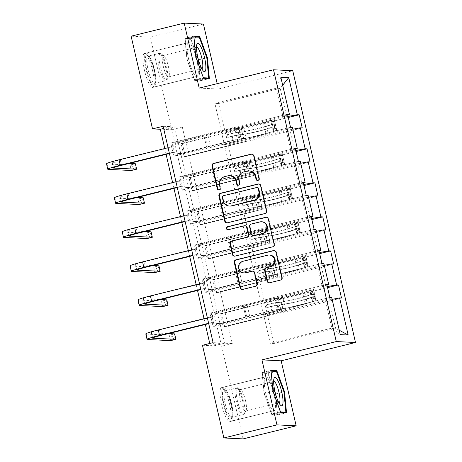 <?xml version="1.0" encoding="UTF-8"?>
<svg xmlns="http://www.w3.org/2000/svg" width="462" height="462" viewBox="0 0 462 462"><rect width="100%" height="100%" fill="white"/><g stroke="black" fill="none" stroke-linecap="round" stroke-linejoin="round"><path stroke-width="0.35" stroke-dasharray="2.31 1.73" d="M257.675 180.417A1.542 1.502 -87.2 0 0 259.465 178.557L254.215 155.804A2.2 2.143 -87.2 0 0 251.981 154.123M218.907 189.974A1.542 1.502 -87.2 0 0 220.697 188.109L220.022 185.17L219.502 185.141M238.294 185.198A1.542 1.502 -87.2 0 0 240.084 183.333L239.403 180.388L238.883 180.365M273.897 393.936A17.498 3.892 76.2 0 0 265.656 376.749A17.498 3.892 76.2 0 0 265.794 393.537A17.498 3.892 76.2 0 0 274.03 410.724A17.498 3.892 76.2 0 0 273.897 393.936M229.724 404.822A17.498 3.892 76.2 0 0 221.489 387.635A17.498 3.892 76.2 0 0 221.627 404.429A17.498 3.892 76.2 0 0 229.862 421.615A17.498 3.892 76.2 0 0 229.724 404.822M188.646 59.379A17.498 3.892 -103.8 0 1 188.508 42.585A17.498 3.892 -103.8 0 1 196.748 59.771A17.498 3.892 -103.8 0 1 196.881 76.565A17.498 3.892 -103.8 0 1 188.646 59.379M152.576 70.657A17.498 3.892 76.2 0 0 144.34 53.471A17.498 3.892 76.2 0 0 144.479 70.264A17.498 3.892 76.2 0 0 152.714 87.451A17.498 3.892 76.2 0 0 152.576 70.657M163.138 126.27L170.923 126.652L220.876 343.023L213.092 342.648M172.026 143.093L175.046 156.179L173.747 156.116L170.726 143.029L172.026 143.093L234.667 127.651L237.289 127.778L221.413 131.71L282.998 116.528L276.449 88.173L214.87 103.349L221.413 131.71M179.88 177.119L182.9 190.205L181.606 190.148L178.58 177.056L179.88 177.119L242.521 161.677L245.143 161.804L229.273 165.737L290.852 150.554L286.018 129.614L224.44 144.797L229.273 165.737M187.739 211.146L190.76 224.237L189.46 224.174L186.44 211.082L187.739 211.146L250.381 195.709L253.003 195.836L237.127 199.763L298.706 184.581L293.872 163.64L232.294 178.823L237.127 199.763M195.593 245.178L198.614 258.264L197.314 258.2L194.294 245.114L195.593 245.178L258.235 229.735L260.857 229.862L244.981 233.789L306.566 218.607L301.732 197.672L240.148 212.849L244.981 233.789M203.447 279.204L206.468 292.29L205.174 292.227L202.148 279.14L203.447 279.204L266.089 263.762L268.711 263.889L252.841 267.816L314.42 252.639L309.586 231.699L248.007 246.875L252.841 267.816M211.301 313.23L214.328 326.316L213.028 326.253L210.008 313.167L211.301 313.23L273.949 297.788L276.571 297.915L260.695 301.842L322.274 286.665L317.44 265.725L255.861 280.902L260.695 301.842M182.346 127.206L232.305 343.584L224.515 343.202L174.561 126.825L182.346 127.206L171.731 129.822L150.329 37.122L131.116 36.186M182.409 143.601L185.429 156.687L184.136 156.624L181.11 143.538L182.409 143.601L288.271 117.504M190.269 177.627L193.289 190.714L191.99 190.65L188.97 177.564L190.269 177.627L296.125 151.53M198.123 211.654L201.143 224.74L199.844 224.676L196.824 211.59L198.123 211.654L303.984 185.557M205.977 245.68L208.997 258.766L207.704 258.703L204.678 245.617L205.977 245.68L311.838 219.583M213.831 279.706L216.857 292.793L215.558 292.729L212.537 279.643L213.831 279.706L319.692 253.609M221.691 313.733L224.711 326.819L223.412 326.755L220.391 313.669L221.691 313.733L327.552 287.641M259.598 281.087L321.182 265.904L326.016 286.844L264.431 302.027L259.598 281.087L275.577 277.16L278.199 277.287L215.558 292.729M326.016 286.844L327.31 286.602M321.182 265.904L324.272 265.321M326.957 285.066L322.274 286.665M323.856 263.531L317.44 265.725M251.744 247.06L313.323 231.878L318.156 252.818L256.577 268L251.744 247.06L267.723 243.133L270.345 243.26L207.704 258.703M318.156 252.818L319.456 252.575M313.323 231.878L316.418 231.295M319.098 251.033L314.42 252.639M316.002 229.504L309.586 231.699M243.89 213.034L305.469 197.852L310.302 218.792L248.723 233.968L243.89 213.034L259.863 209.107L262.485 209.234L199.844 224.676M310.302 218.792L311.596 218.549M305.469 197.852L308.558 197.268M311.244 217.007L306.566 218.607M308.148 195.478L301.732 197.672M236.03 179.002L297.615 163.825L302.448 184.765L240.864 199.942L236.03 179.002L252.009 175.081L254.631 175.208L191.99 190.65M302.448 184.765L303.742 184.517M297.615 163.825L300.704 163.242M303.39 182.981L298.706 184.581M300.288 161.446L293.872 163.64M228.176 144.976L289.755 129.799L294.589 150.739L233.01 165.916L228.176 144.976L244.155 141.054L246.777 141.181L184.136 156.624M294.589 150.739L295.888 150.491M289.755 129.799L292.85 129.216M295.53 148.955L290.852 150.554M292.434 127.42L286.018 129.614M280.85 77.252L276.449 88.173L280.191 88.352L286.735 116.713L225.156 131.889L218.607 103.534L280.191 88.352L282.692 85.222M286.735 116.713L288.034 116.464M287.676 114.928L282.998 116.528M203.413 24.036L150.329 37.122M243.087 438.9L221.685 346.2L213.894 345.819L163.941 129.441L171.731 129.822M232.305 343.584L221.685 346.2M199.209 88.098L218.422 89.033L217.186 83.668M218.422 89.033L292.746 70.715M209.76 343.468L210.262 345.645L202.472 345.264M164.755 148.539L166.101 154.354M172.609 182.565L173.955 188.38M180.469 216.591L181.809 222.407M188.323 250.618L189.668 256.433M196.177 284.644L197.522 290.459M204.037 318.67L205.376 324.486M218.607 103.534L214.87 103.349M260.643 301.842L270.264 343.289L274.001 343.468L335.579 328.286L329.036 299.93L267.458 315.113L283.431 311.192L286.053 311.319L223.412 326.755M274.001 343.468L267.458 315.113M270.264 343.289L331.843 328.107L335.579 328.286L339.264 330.255M263.715 314.928L325.294 299.751L331.843 328.107L340.275 334.638M264.431 302.027L267.51 315.113M256.577 268L259.65 281.087M248.723 233.968L251.796 247.06M240.864 199.942L243.942 213.034M233.01 165.916L236.082 179.008M225.156 131.889L228.228 144.981M221.362 131.705L224.44 144.797M229.221 165.731L232.294 178.823M237.075 199.757L240.148 212.849M244.929 233.789L248.007 246.875M252.789 267.816L255.861 280.902M329.036 299.93L332.126 299.347M331.716 297.557L325.294 299.751M170.923 126.652L163.635 128.448M220.876 343.023L210.262 345.645M174.561 126.825L163.941 129.441M224.515 343.202L213.894 345.819M225.208 131.889L241.135 127.968L243.757 128.095L246.777 141.181M241.135 127.968L244.155 141.054M243.757 128.095L181.11 143.538M185.429 156.687L302.223 127.899M287.52 114.241L170.726 143.029M175.046 156.179L237.687 140.743L240.309 140.87L224.388 144.791M290.54 127.327L173.747 156.116M237.289 127.778L240.309 140.87M234.667 127.651L237.687 140.743M245.143 161.804L248.169 174.896L232.242 178.817M242.521 161.677L245.547 174.769L248.169 174.896M298.394 161.353L181.606 190.148M182.9 190.205L245.547 174.769M295.374 148.267L178.58 177.056M233.062 165.922L248.989 161.995L251.611 162.122L188.97 177.564M193.289 190.714L310.077 161.925M251.611 162.122L254.631 175.208M248.989 161.995L252.009 175.081M253.003 195.836L256.023 208.922L240.096 212.849M250.381 195.709L253.401 208.795L256.023 208.922M306.248 195.386L189.46 224.174M190.76 224.237L253.401 208.795M303.228 182.294L186.44 211.082M240.916 199.948L256.843 196.021L259.465 196.148L196.824 211.59M201.143 224.74L317.937 195.952M259.465 196.148L262.485 209.234M256.843 196.021L259.863 209.107M260.857 229.862L263.877 242.948L247.955 246.875M258.235 229.735L261.255 242.821L263.877 242.948M314.108 229.412L197.314 258.2M198.614 258.264L261.255 242.821M311.088 216.32L194.294 245.114M248.775 233.974L264.697 230.047L267.325 230.174L204.678 245.617M208.997 258.766L325.791 229.978M267.325 230.174L270.345 243.26M264.697 230.047L267.723 243.133M268.711 263.889L271.737 276.975L255.809 280.902M266.089 263.762L269.115 276.848L271.737 276.975M321.962 263.438L205.174 292.227M206.468 292.29L269.115 276.848M318.942 250.352L202.148 279.14M256.629 268L272.557 264.073L275.179 264.2L212.537 279.643M216.857 292.793L333.645 264.004M275.179 264.2L278.199 277.287M272.557 264.073L275.577 277.16M276.571 297.915L279.591 311.001L263.663 314.928M273.949 297.788L276.969 310.874L279.591 311.001M329.816 297.464L213.028 326.253M214.328 326.316L276.969 310.874M326.796 284.378L210.008 313.167M264.483 302.027L280.411 298.1L283.033 298.227L220.391 313.669M224.711 326.819L341.499 298.03M283.033 298.227L286.053 311.319M280.411 298.1L283.431 311.192M184.944 38.386L186.908 59.292L194.664 80.48L200.45 80.763L198.481 59.858L190.731 38.664L184.944 38.386L193.861 36.186M186.908 59.292L195.83 57.092M190.731 38.664L197.031 37.11M198.481 59.858L206.803 57.802M200.45 80.763L209.367 78.563M194.664 80.48L203.58 78.286M271.812 414.645L277.598 414.928L275.629 394.017L267.879 372.828L262.093 372.545L264.056 393.457L271.812 414.645L280.729 412.445M277.598 414.928L286.515 412.728M264.056 393.457L272.978 391.256M262.093 372.545L271.009 370.351M267.879 372.828L274.18 371.275M275.629 394.017L283.951 391.967M249.544 170.934A7.045 6.855 -87.2 0 0 247.62 171.125L247.101 171.096M239.403 180.388A7.045 6.855 -87.2 0 1 244.49 171.893L247.62 171.125M230.157 175.716A7.045 6.855 -87.2 0 0 228.234 175.901L227.714 175.878M220.022 185.17A7.045 6.855 -87.2 0 1 225.11 176.675L228.234 175.901M226.975 222.869A2.2 2.143 -87.2 0 0 227.835 222.84L265.355 213.594A2.2 2.143 -87.2 0 0 266.944 210.938L261.111 185.672A2.2 2.143 -87.2 0 0 258.876 183.992M257.351 187.566A1.542 1.502 -87.2 0 0 256.93 187.607L256.41 187.584M229.932 206.081A7.045 6.855 -87.2 0 1 223.602 200.687L222.886 197.586A1.542 1.502 -87.2 0 1 224.001 195.726L256.93 187.607M266.557 217.284A2.2 2.143 -87.2 0 1 268.797 218.965L274.63 244.231L274.11 244.207M234.661 256.162A2.2 2.143 -87.2 0 0 235.522 256.133L273.042 246.887A2.2 2.143 -87.2 0 0 274.63 244.231M245.212 225.774A2.2 2.143 -87.2 0 0 244.606 225.831L228.251 229.712M228.089 229.741A1.542 1.502 -87.2 0 0 228.765 229.741M262.006 221.789A5.89 5.729 -87.2 0 0 260.395 221.945L259.881 221.916M253.736 235.603A2.2 2.143 -87.2 0 1 251.761 233.916L250.104 226.744A2.2 2.143 -87.2 0 1 251.698 224.087L260.395 221.945M269.796 255.053A5.89 5.729 -87.2 0 0 268.185 255.209L267.671 255.186M244.525 272.909A5.89 5.729 -87.2 0 1 243.486 261.296L268.185 255.209M242.348 289.455A2.2 2.143 -87.2 0 0 243.208 289.426L255.925 286.29A2.2 2.143 -87.2 0 0 257.513 283.639L255.018 272.823A2.2 2.143 -87.2 0 0 252.778 271.142M269.34 282.802A2.2 2.143 -87.2 0 0 270.201 282.773L280.729 280.18A2.2 2.143 -87.2 0 0 282.317 277.523L276.484 252.258A2.2 2.143 -87.2 0 0 274.243 250.577M273.631 121.512L270.871 122.193L271.402 120.062L274.162 119.381L273.631 121.512L275.138 128.055L276.68 130.29L265.904 133.524A14.247 0.918 -13 0 1 243.647 138.456L242.689 134.315L240.431 134.558A8.189 0.531 167 0 0 231.578 136.33L228.13 137.179A1.346 1.311 92.8 0 1 226.559 136.186A1.346 1.311 92.8 0 1 227.529 134.563L230.971 133.714A8.189 0.531 -13 0 1 239.824 131.941L242.082 131.693L241.129 127.552L238.866 127.795A8.189 0.531 167 0 0 230.012 129.568L176.882 142.666L170.94 147.014L172.239 147.078L120.311 159.875A11.215 0.728 167 0 0 111.977 162.526A11.215 0.728 167 0 0 112.289 162.618L129.221 163.444M274.162 119.381A5.942 0.387 -13 0 1 274.301 119.433A5.942 0.387 -13 0 1 272.747 120.062L265.465 122.268A17.163 1.109 -13 0 1 238.652 128.217L239.605 132.357L237.347 132.606A5.273 0.341 167 0 0 231.647 133.749L228.205 134.592A1.346 1.311 -87.2 0 0 228.442 137.249A1.346 1.311 -87.2 0 0 228.805 137.214L232.253 136.365A5.273 0.341 -13 0 1 237.947 135.222L240.211 134.979L241.17 139.12L238.906 139.368A5.273 0.341 167 0 0 233.206 140.506L210.441 146.119A4.874 0.318 -13 0 0 207.507 146.939L180.7 153.638L179.4 153.575L232.53 140.477L231.578 136.33M276.68 130.29A5.942 0.387 -13 0 1 276.819 130.336A5.942 0.387 -13 0 1 275.265 130.971L267.983 133.177A17.163 1.109 -13 0 1 241.17 139.12M243.647 138.456L241.383 138.704A8.189 0.531 167 0 0 232.53 140.477M271.402 120.062L263.386 122.615A14.247 0.918 -13 0 1 241.129 127.552M238.652 128.217L236.388 128.459A5.273 0.341 167 0 0 230.688 129.603L207.923 135.216A4.874 0.318 167 0 0 204.989 136.036L178.182 142.729L176.882 142.666M270.871 122.193L272.378 128.736L275.138 128.055M273.92 130.971L272.378 128.736M239.605 132.357A17.163 1.109 167 0 0 266.418 126.415L273.706 124.209A5.942 0.387 167 0 0 275.248 123.614L275.854 126.23A5.942 0.387 -13 0 1 274.307 126.825L267.024 129.031A17.163 1.109 -13 0 1 240.211 134.979M242.689 134.315A14.247 0.918 167 0 0 264.945 129.377L272.794 126.981L272.557 124.815L272.233 124.353L264.339 126.761A14.247 0.918 -13 0 1 242.082 131.693M168.087 147.719L170.94 147.014M169.346 153.17L172.199 152.466L179.4 153.575M272.193 124.365L275.277 123.66L274.301 119.433M276.819 130.336L275.843 126.114L272.794 126.981M204.088 136.342L206.606 147.251M172.239 147.078L178.182 142.729M180.7 153.638L173.498 152.529L169.427 153.534M132.704 166.326L134.829 165.8L135.331 167.983L133.206 168.509L132.704 166.326L130.059 165.05L106.976 163.929A16.823 1.086 -13 0 1 106.508 163.785M134.829 165.8L135.366 163.739L130.059 165.05L131.318 170.501L133.206 168.509M173.498 152.529L172.199 152.466M136.625 169.196L135.331 167.983M151.421 82.71A15.142 3.373 76.2 0 0 154.504 84.171A15.142 3.373 76.2 0 0 154.094 71.881A15.142 3.373 76.2 0 0 149.035 57.375A15.142 3.373 76.2 0 0 147.447 55.544A15.142 3.373 76.2 0 0 145.778 64.923A15.142 3.373 76.2 0 0 151.421 82.71M150.185 58.056A14.022 3.119 -103.8 0 1 154.868 71.483A14.022 3.119 -103.8 0 1 155.249 82.865A14.022 3.119 -103.8 0 1 154.643 83.397A14.022 3.119 -103.8 0 1 152.391 81.508A14.022 3.119 -103.8 0 1 147.413 66.54A14.022 3.119 -103.8 0 1 147.932 56.168A14.022 3.119 -103.8 0 1 148.712 56.358A14.022 3.119 -103.8 0 1 150.185 58.056M196.489 47.286A11.042 2.454 76.2 0 0 195.882 48.343A11.042 2.454 76.2 0 0 196.639 57.559A11.042 2.454 76.2 0 0 200.121 67.192A11.042 2.454 76.2 0 0 200.739 68.035A11.042 2.454 76.2 0 0 201.767 68.694M166.655 75.439A11.042 2.454 76.2 0 0 168.434 76.923A11.042 2.454 76.2 0 0 168.907 76.507A11.042 2.454 76.2 0 0 168.607 67.544A11.042 2.454 76.2 0 0 164.922 56.97A11.042 2.454 76.2 0 0 163.762 55.636A11.042 2.454 76.2 0 0 163.15 55.486A11.042 2.454 76.2 0 0 162.74 63.652A11.042 2.454 76.2 0 0 166.655 75.439M151.594 84.586A17.383 3.869 -103.8 0 1 145.42 66.02A17.383 3.869 -103.8 0 1 146.067 53.165A17.383 3.869 -103.8 0 1 148.856 55.504A17.383 3.869 -103.8 0 1 155.03 74.064A17.383 3.869 -103.8 0 1 154.389 86.925A17.383 3.869 -103.8 0 1 151.594 84.586M194.063 74.116A17.383 3.869 -103.8 0 1 187.89 55.55A17.383 3.869 -103.8 0 1 188.536 42.695A17.383 3.869 -103.8 0 1 191.326 45.033A17.383 3.869 -103.8 0 1 197.499 63.594A17.383 3.869 -103.8 0 1 196.858 76.455A17.383 3.869 -103.8 0 1 194.063 74.116M185.187 39.045L190.789 39.316L198.302 59.846L200.208 80.105L194.6 79.834L187.093 59.303L185.187 39.045L193.936 36.96M190.789 39.316L199.284 37.22M198.302 59.846L206.797 57.75M200.208 80.105L206.936 78.448M203.384 77.755L195.582 57.207L193.676 36.948M194.6 79.834L203.095 77.737M187.093 59.303L195.582 57.207M230.879 404.377A15.142 3.373 76.2 0 0 224.596 389.709A15.142 3.373 76.2 0 0 223.868 404.036A15.142 3.373 76.2 0 0 231.647 418.335A15.142 3.373 76.2 0 0 230.879 404.377M225.19 403.788A14.022 3.119 -103.8 0 1 225.081 390.332A14.022 3.119 -103.8 0 1 225.86 390.517A14.022 3.119 -103.8 0 1 231.681 404.1A14.022 3.119 -103.8 0 1 232.392 417.024A14.022 3.119 -103.8 0 1 231.791 417.556A14.022 3.119 -103.8 0 1 225.19 403.788M273.637 381.45A11.042 2.454 76.2 0 0 273.03 382.507A11.042 2.454 76.2 0 0 273.845 391.995A11.042 2.454 76.2 0 0 277.887 402.2A11.042 2.454 76.2 0 0 278.915 402.852M245.489 400.496A11.042 2.454 76.2 0 0 240.91 389.801A11.042 2.454 76.2 0 0 240.292 389.651A11.042 2.454 76.2 0 0 240.379 400.248A11.042 2.454 76.2 0 0 245.576 411.088A11.042 2.454 76.2 0 0 246.055 410.672A11.042 2.454 76.2 0 0 245.489 400.496M231.398 404.4A17.383 3.869 -103.8 0 1 231.537 421.084A17.383 3.869 -103.8 0 1 223.348 404.007A17.383 3.869 -103.8 0 1 223.215 387.323A17.383 3.869 -103.8 0 1 231.398 404.4M273.868 393.93A17.383 3.869 -103.8 0 1 274.006 410.62A17.383 3.869 -103.8 0 1 265.817 393.543A17.383 3.869 -103.8 0 1 265.685 376.859A17.383 3.869 -103.8 0 1 273.868 393.93M271.748 413.992L264.235 393.462L262.329 373.204L267.937 373.481L275.45 394.011L277.356 414.27L271.748 413.992L280.243 411.902L272.73 391.372L271.084 371.125M264.235 393.462L272.73 391.372M262.329 373.204L270.824 371.113M267.937 373.481L276.432 371.384M275.45 394.011L283.945 391.915M277.356 414.27L284.084 412.612M280.532 411.913L280.243 411.902M281.485 155.544L278.725 156.22L279.256 154.089L282.016 153.413L281.485 155.544L282.998 162.087L284.534 164.316L273.758 167.55A14.247 0.918 -13 0 1 251.501 172.482L250.543 168.341L248.285 168.584A8.189 0.531 167 0 0 239.432 170.357L235.99 171.206A1.346 1.311 92.8 0 1 234.413 170.212A1.346 1.311 92.8 0 1 235.383 168.59L238.825 167.741A8.189 0.531 -13 0 1 247.678 165.968L249.942 165.719L248.983 161.579L246.725 161.821A8.189 0.531 167 0 0 237.872 163.594L184.736 176.692L178.8 181.04L180.093 181.104L128.165 193.901A11.215 0.728 167 0 0 119.831 196.552A11.215 0.728 167 0 0 120.143 196.645L137.075 197.47M282.016 153.413A5.942 0.387 -13 0 1 282.161 153.459A5.942 0.387 -13 0 1 280.601 154.089L273.319 156.3A17.163 1.109 -13 0 1 246.506 162.243L247.465 166.384L245.201 166.632A5.273 0.341 167 0 0 239.501 167.775L236.059 168.624A1.346 1.311 -87.2 0 0 236.296 171.275A1.346 1.311 -87.2 0 0 236.665 171.24L240.107 170.391A5.273 0.341 -13 0 1 245.807 169.248L248.065 169.005L249.024 173.146L246.76 173.394A5.273 0.341 167 0 0 241.06 174.538L218.295 180.145A4.874 0.318 -13 0 0 215.367 180.965L188.554 187.664L187.254 187.601L240.39 174.503L239.432 170.357M284.534 164.316A5.942 0.387 -13 0 1 284.679 164.362A5.942 0.387 -13 0 1 283.119 164.998L275.837 167.204A17.163 1.109 -13 0 1 249.024 173.146M251.501 172.482L249.237 172.73A8.189 0.531 167 0 0 240.39 174.503M279.256 154.089L271.24 156.641A14.247 0.918 -13 0 1 248.983 161.579M246.506 162.243L244.242 162.485A5.273 0.341 167 0 0 238.542 163.629L215.777 169.242A4.874 0.318 167 0 0 212.849 170.062L186.036 176.755L184.736 176.692M278.725 156.22L280.238 162.763L282.998 162.087M281.774 164.998L280.238 162.763M247.465 166.384A17.163 1.109 167 0 0 274.278 160.441L281.56 158.235A5.942 0.387 167 0 0 283.102 157.64L283.708 160.256A5.942 0.387 -13 0 1 282.167 160.851L274.878 163.057A17.163 1.109 -13 0 1 248.065 169.005M250.543 168.341A14.247 0.918 167 0 0 272.799 163.404L280.653 161.007L280.746 160.291L280.088 158.379L272.199 160.788A14.247 0.918 -13 0 1 249.942 165.719M175.941 181.745L178.8 181.04M177.2 187.197L180.059 186.492L187.254 187.601M280.047 158.391L283.137 157.686L282.161 153.459M284.679 164.362L283.703 160.141L280.653 161.007M211.942 170.368L214.46 181.277M180.093 181.104L186.036 176.755M188.554 187.664L181.352 186.556L177.287 187.56M140.564 200.352L142.683 199.832L143.185 202.01L141.066 202.535L140.564 200.352L137.913 199.076L114.836 197.955A16.823 1.086 -13 0 1 114.368 197.817M142.683 199.832L143.226 197.771L137.913 199.076L139.172 204.527L141.066 202.535M181.352 186.556L180.059 186.492M144.485 203.222L143.185 202.01M289.339 189.57L286.579 190.246L287.116 188.121L289.876 187.439L289.339 189.57L290.852 196.113L292.394 198.342L281.612 201.576A14.247 0.918 -13 0 1 259.355 206.508L258.402 202.368L256.139 202.61A8.189 0.531 167 0 0 247.286 204.383L243.844 205.232A1.346 1.311 92.8 0 1 242.267 204.239A1.346 1.311 92.8 0 1 243.237 202.616L246.685 201.767A8.189 0.531 -13 0 1 255.532 199.994L257.796 199.751L256.837 195.605L254.579 195.848A8.189 0.531 167 0 0 245.726 197.62L192.596 210.718L186.654 215.067L187.953 215.13L136.019 227.933A11.215 0.728 167 0 0 127.685 230.578A11.215 0.728 167 0 0 127.997 230.677L144.935 231.497M289.876 187.439A5.942 0.387 -13 0 1 290.015 187.485A5.942 0.387 -13 0 1 288.461 188.121L281.173 190.327A17.163 1.109 -13 0 1 254.36 196.269L255.319 200.416L253.055 200.658A5.273 0.341 167 0 0 247.355 201.802L243.913 202.651A1.346 1.311 -87.2 0 0 244.15 205.301A1.346 1.311 -87.2 0 0 244.519 205.267L247.961 204.418A5.273 0.341 -13 0 1 253.661 203.274L255.925 203.032L256.878 207.172L254.62 207.421A5.273 0.341 167 0 0 248.92 208.564L226.155 214.172A4.874 0.318 -13 0 0 223.221 214.992L196.408 221.691L195.114 221.627L248.244 208.529L247.286 204.383M292.394 198.342A5.942 0.387 -13 0 1 292.533 198.394A5.942 0.387 -13 0 1 290.979 199.024L283.691 201.23A17.163 1.109 -13 0 1 256.878 207.172M259.355 206.508L257.097 206.757A8.189 0.531 167 0 0 248.244 208.529M287.116 188.121L279.094 190.673A14.247 0.918 -13 0 1 256.837 195.605M254.36 196.269L252.102 196.512A5.273 0.341 167 0 0 246.402 197.655L223.637 203.268A4.874 0.318 167 0 0 220.703 204.088L193.89 210.782L192.596 210.718M286.579 190.246L288.092 196.795L290.852 196.113M289.634 199.024L288.092 196.795M255.319 200.416A17.163 1.109 167 0 0 282.132 194.467L289.414 192.261A5.942 0.387 167 0 0 290.962 191.666L291.562 194.283A5.942 0.387 -13 0 1 290.021 194.877L282.738 197.089A17.163 1.109 -13 0 1 255.925 203.032M258.402 202.368A14.247 0.918 167 0 0 280.659 197.43L288.507 195.033L288.265 192.868L287.942 192.406L280.053 194.814A14.247 0.918 -13 0 1 257.796 199.751M183.795 215.771L186.654 215.067M185.054 221.223L187.913 220.518L195.114 221.627M287.901 192.417L290.991 191.713L290.015 187.485M292.533 198.394L291.557 194.167L288.507 195.033M219.797 204.395L222.314 215.304M187.953 215.13L193.89 210.782M196.408 221.691L189.212 220.582L185.141 221.587M148.417 234.378L150.543 233.859L151.045 236.036L148.92 236.561L148.417 234.378L145.773 233.102L122.69 231.982A16.823 1.086 -13 0 1 122.222 231.843M150.543 233.859L151.08 231.797L145.773 233.102L147.031 238.559L148.92 236.561M189.212 220.582L187.913 220.518M152.339 237.249L151.045 236.036M297.199 223.596L294.438 224.278L294.97 222.147L297.73 221.465L297.199 223.596L298.706 230.14L300.248 232.369L289.472 235.603A14.247 0.918 -13 0 1 267.215 240.54L266.256 236.394L263.993 236.636A8.189 0.531 167 0 0 255.145 238.409L251.698 239.258A1.346 1.311 92.8 0 1 250.121 238.265A1.346 1.311 92.8 0 1 251.097 236.642L254.539 235.793A8.189 0.531 -13 0 1 263.392 234.02L265.65 233.778L264.697 229.631L262.433 229.88A8.189 0.531 167 0 0 253.58 231.653L200.45 244.745L194.508 249.093L195.807 249.157L143.878 261.96A11.215 0.728 167 0 0 135.545 264.605A11.215 0.728 167 0 0 135.857 264.703L152.789 265.523M297.73 221.465A5.942 0.387 -13 0 1 297.869 221.512A5.942 0.387 -13 0 1 296.315 222.147L289.033 224.353A17.163 1.109 -13 0 1 262.22 230.295L263.173 234.442L260.915 234.684A5.273 0.341 167 0 0 255.215 235.828L251.773 236.677A1.346 1.311 -87.2 0 0 252.009 239.328A1.346 1.311 -87.2 0 0 252.373 239.293L255.815 238.444A5.273 0.341 -13 0 1 261.515 237.301L263.779 237.058L264.738 241.204L262.474 241.447A5.273 0.341 167 0 0 256.774 242.59L234.009 248.204A4.874 0.318 -13 0 0 231.075 249.024L204.268 255.717L202.968 255.653L256.098 242.556L255.145 238.409M300.248 232.369A5.942 0.387 -13 0 1 300.387 232.421A5.942 0.387 -13 0 1 298.833 233.05L291.551 235.256A17.163 1.109 -13 0 1 264.738 241.204M267.215 240.54L264.951 240.783A8.189 0.531 167 0 0 256.098 242.556M294.97 222.147L286.954 224.699A14.247 0.918 -13 0 1 264.697 229.631M262.22 230.295L259.956 230.544A5.273 0.341 167 0 0 254.256 231.681L231.491 237.295A4.874 0.318 167 0 0 228.557 238.115L201.75 244.808L200.45 244.745M294.438 224.278L295.946 230.821L298.706 230.14M297.488 233.05L295.946 230.821M263.173 234.442A17.163 1.109 167 0 0 289.986 228.494L297.274 226.288A5.942 0.387 167 0 0 298.816 225.693L299.416 228.309A5.942 0.387 -13 0 1 297.874 228.909L290.592 231.115A17.163 1.109 -13 0 1 263.779 237.058M266.256 236.394A14.247 0.918 167 0 0 288.513 231.462L296.361 229.065L296.454 228.344L295.801 226.432L287.907 228.84A14.247 0.918 -13 0 1 265.65 233.778M191.655 249.798L194.508 249.093M192.914 255.249L195.767 254.545L202.968 255.653M295.761 226.444L298.845 225.739L297.869 221.512M300.387 232.421L299.411 228.193L296.361 229.065M227.656 238.427L230.174 249.33M195.807 249.157L201.75 244.808M204.268 255.717L197.066 254.608L192.995 255.613M156.272 268.405L158.397 267.885L158.899 270.062L156.774 270.588L156.272 268.405L153.627 267.128L130.544 266.008A16.823 1.086 -13 0 1 130.076 265.869M158.397 267.885L158.934 265.823L153.627 267.128L154.886 272.586L156.774 270.588M197.066 254.608L195.767 254.545M160.193 271.275L158.899 270.062M305.053 257.623L302.292 258.304L302.824 256.173L305.584 255.492L305.053 257.623L306.56 264.166L308.102 266.395L297.326 269.629A14.247 0.918 -13 0 1 275.069 274.567L274.11 270.42L271.852 270.668A8.189 0.531 167 0 0 262.999 272.441L259.557 273.29A1.346 1.311 92.8 0 1 257.981 272.291A1.346 1.311 92.8 0 1 258.951 270.668L262.393 269.82A8.189 0.531 -13 0 1 271.246 268.047L273.51 267.804L272.551 263.658L270.287 263.906A8.189 0.531 167 0 0 261.44 265.679L208.304 278.777L202.368 283.119L203.661 283.183L151.732 295.986A11.215 0.728 167 0 0 143.399 298.637A11.215 0.728 167 0 0 143.711 298.729L160.643 299.549M305.584 255.492A5.942 0.387 -13 0 1 305.728 255.538A5.942 0.387 -13 0 1 304.169 256.173L296.887 258.379A17.163 1.109 -13 0 1 270.074 264.322L271.032 268.468L268.769 268.711A5.273 0.341 167 0 0 263.069 269.854L259.627 270.703A1.346 1.311 -87.2 0 0 259.863 273.354A1.346 1.311 -87.2 0 0 260.233 273.319L263.675 272.47A5.273 0.341 -13 0 1 269.375 271.333L271.633 271.084L272.592 275.231L270.328 275.473A5.273 0.341 167 0 0 264.628 276.617L241.863 282.23A4.874 0.318 -13 0 0 238.929 283.05L212.122 289.743L210.822 289.68L263.958 276.582L262.999 272.441M308.102 266.395A5.942 0.387 -13 0 1 308.246 266.447A5.942 0.387 -13 0 1 306.687 267.076L299.405 269.282A17.163 1.109 -13 0 1 272.592 275.231M275.069 274.567L272.805 274.809A8.189 0.531 167 0 0 263.958 276.582M302.824 256.173L294.808 258.726A14.247 0.918 -13 0 1 272.551 263.658M270.074 264.322L267.81 264.57A5.273 0.341 167 0 0 262.11 265.708L239.345 271.321A4.874 0.318 167 0 0 236.411 272.141L209.604 278.84L208.304 278.777M302.292 258.304L303.8 264.847L306.56 264.166M305.342 267.076L303.8 264.847M271.032 268.468A17.163 1.109 167 0 0 297.846 262.526L305.128 260.314A5.942 0.387 167 0 0 306.67 259.719L307.276 262.335A5.942 0.387 -13 0 1 305.734 262.936L298.446 265.142A17.163 1.109 -13 0 1 271.633 271.084M274.11 270.42A14.247 0.918 167 0 0 296.367 265.488L304.221 263.092L304.314 262.376L303.655 260.458L295.767 262.866A14.247 0.918 -13 0 1 273.51 267.804M199.509 283.824L202.368 283.119M200.768 289.276L203.627 288.571L210.822 289.68M303.615 260.47L306.704 259.765L305.728 255.538M308.246 266.447L307.27 262.22L304.221 263.092M235.51 272.453L238.028 283.356M203.661 283.183L209.604 278.84M212.122 289.743L204.92 288.635L200.855 289.639M164.125 302.437L166.251 301.911L166.753 304.094L164.634 304.614L164.125 302.437L161.481 301.16L138.404 300.034A16.823 1.086 -13 0 1 137.936 299.896M166.251 301.911L166.794 299.85L161.481 301.16L162.74 306.612L164.634 304.614M204.92 288.635L203.627 288.571M168.053 305.301L166.753 304.094M312.907 291.649L310.146 292.33L310.678 290.2L313.444 289.518L312.907 291.649L314.42 298.192L315.962 300.427L305.18 303.655A14.247 0.918 -13 0 1 282.923 308.593L281.97 304.446L279.706 304.695A8.189 0.531 167 0 0 270.853 306.468L267.411 307.317A1.346 1.311 92.8 0 1 265.835 306.318A1.346 1.311 92.8 0 1 266.805 304.695L270.247 303.846A8.189 0.531 -13 0 1 279.1 302.073L281.364 301.83L280.405 297.684L278.147 297.932A8.189 0.531 167 0 0 269.294 299.705L216.158 312.803L210.222 317.146L211.521 317.209L159.586 330.012A11.215 0.728 167 0 0 151.253 332.663A11.215 0.728 167 0 0 151.565 332.756L168.503 333.576M313.444 289.518A5.942 0.387 -13 0 1 313.582 289.564A5.942 0.387 -13 0 1 312.029 290.2L304.741 292.406A17.163 1.109 -13 0 1 277.928 298.348L278.886 302.494L276.623 302.737A5.273 0.341 167 0 0 270.923 303.881L267.481 304.729A1.346 1.311 -87.2 0 0 267.717 307.386A1.346 1.311 -87.2 0 0 268.087 307.346L271.529 306.497A5.273 0.341 -13 0 1 277.229 305.359L279.487 305.111L280.446 309.257L278.188 309.5A5.273 0.341 167 0 0 272.488 310.643L249.717 316.256A4.874 0.318 -13 0 0 246.789 317.076L219.976 323.77L218.676 323.706L271.812 310.608L270.853 306.468M315.962 300.427A5.942 0.387 -13 0 1 316.1 300.473A5.942 0.387 -13 0 1 314.547 301.103L307.259 303.315A17.163 1.109 -13 0 1 280.446 309.257M282.923 308.593L280.665 308.835A8.189 0.531 167 0 0 271.812 310.608M310.678 290.2L302.662 292.752A14.247 0.918 -13 0 1 280.405 297.684M277.928 298.348L275.67 298.596A5.273 0.341 167 0 0 269.97 299.74L247.199 305.347A4.874 0.318 167 0 0 244.271 306.167L217.458 312.866L216.158 312.803M310.146 292.33L311.659 298.874L314.42 298.192M313.196 301.103L311.659 298.874M278.886 302.494A17.163 1.109 167 0 0 305.7 296.552L312.982 294.346A5.942 0.387 167 0 0 314.524 293.745L315.13 296.361A5.942 0.387 -13 0 1 313.588 296.962L306.306 299.168A17.163 1.109 -13 0 1 279.487 305.111M281.97 304.446A14.247 0.918 167 0 0 304.227 299.515L312.075 297.118L311.833 294.952L311.509 294.485L303.621 296.899A14.247 0.918 -13 0 1 281.364 301.83M207.363 317.85L210.222 317.146M208.622 323.302L211.481 322.603L218.676 323.706M311.469 294.502L314.558 293.792L313.582 289.564M316.1 300.473L315.124 296.246L312.075 297.118M243.364 306.479L245.882 317.382M211.521 317.209L217.458 312.866M219.976 323.77L212.78 322.661L208.708 323.666M171.985 336.463L174.105 335.938L174.613 338.12L172.488 338.64L171.985 336.463L169.34 335.187L146.258 334.066A16.823 1.086 -13 0 1 145.79 333.922M174.105 335.938L174.648 333.876L169.34 335.187L170.599 340.638L172.488 338.64M212.78 322.661L211.481 322.603M175.907 339.327L174.613 338.12M259.465 178.557L258.951 178.528M220.697 188.109L220.178 188.086M240.084 183.333L239.564 183.31M244.49 171.893L243.971 171.87M225.11 176.675L224.59 176.646M254.215 155.804L253.696 155.781M265.355 213.594L264.836 213.565M227.835 222.84L227.316 222.817M261.111 185.672L260.591 185.649M266.944 210.938L266.424 210.915M224.001 195.726L223.481 195.703M222.886 197.586L222.366 197.563M223.602 200.687L223.082 200.664M268.797 218.965L268.278 218.942M273.042 246.887L272.522 246.858M235.522 256.133L235.002 256.11M244.606 225.831L244.092 225.808M251.698 224.087L251.178 224.064M250.104 226.744L249.584 226.715M251.761 233.916L251.241 233.888M243.486 261.296L242.972 261.273M255.018 272.823L254.498 272.799M257.513 283.639L256.993 283.61M255.925 286.29L255.405 286.267M243.208 289.426L242.689 289.403M276.484 252.258L275.964 252.235M282.317 277.523L281.797 277.5M280.729 280.18L280.209 280.151M270.201 282.773L269.681 282.75M228.805 137.214L228.13 137.179M274.151 119.439L276.646 130.232M273.885 130.913L271.39 120.114M267.024 129.031L267.983 133.177M265.904 133.524L264.945 129.377M232.253 136.365L233.206 140.506M207.923 135.216L210.441 146.119M230.688 129.603L231.647 133.749M230.971 133.714L230.012 129.568M237.947 135.222L238.906 139.368M236.388 128.459L237.347 132.606M241.383 138.704L240.431 134.558M239.824 131.941L238.866 127.795M265.465 122.268L266.418 126.415M264.339 126.761L263.386 122.615M274.307 126.825L275.265 130.971M273.186 131.318L272.228 127.171M272.747 120.062L273.706 124.209M271.627 124.555L270.668 120.409M204.989 136.036L207.507 146.939M120.311 159.875L121.57 165.327M112.289 162.618L113.473 167.758M106.976 163.929L108.235 169.381M228.205 134.592L227.529 134.563M163.456 78.783A14.022 3.119 76.2 0 0 165.708 80.665A14.022 3.119 76.2 0 0 166.228 70.299A14.022 3.119 76.2 0 0 161.25 55.325A14.022 3.119 76.2 0 0 158.997 53.442A14.022 3.119 76.2 0 0 158.478 63.808A14.022 3.119 76.2 0 0 163.456 78.783M162.335 55.452A13.56 3.02 -103.8 0 1 166.869 68.44A13.56 3.02 -103.8 0 1 167.232 79.447A13.56 3.02 -103.8 0 1 164.472 78.136A13.56 3.02 -103.8 0 1 159.419 62.208A13.56 3.02 -103.8 0 1 160.915 53.811A13.56 3.02 -103.8 0 1 162.335 55.452M242.746 401.374A14.022 3.119 76.2 0 0 236.146 387.606A14.022 3.119 76.2 0 0 236.255 401.056A14.022 3.119 76.2 0 0 242.856 414.83A14.022 3.119 76.2 0 0 242.746 401.374M237.41 400.808A13.56 3.02 -103.8 0 1 238.057 387.976A13.56 3.02 -103.8 0 1 243.688 401.108A13.56 3.02 -103.8 0 1 244.381 413.611A13.56 3.02 -103.8 0 1 237.41 400.808M236.665 171.24L235.99 171.206M282.005 153.465L284.5 164.258M281.739 164.94L279.244 154.146M274.878 163.057L275.837 167.204M273.758 167.55L272.799 163.404M240.107 170.391L241.06 174.538M215.777 169.242L218.295 180.145M238.542 163.629L239.501 167.775M238.825 167.741L237.872 163.594M245.807 169.248L246.76 173.394M244.242 162.485L245.201 166.632M249.237 172.73L248.285 168.584M247.678 165.968L246.725 161.821M273.319 156.3L274.278 160.441M272.199 160.788L271.24 156.641M282.167 160.851L283.119 164.998M281.04 165.344L280.088 161.198M280.601 154.089L281.56 158.235M279.481 158.582L278.522 154.435M212.849 170.062L215.367 180.965M128.165 193.901L129.424 199.359M120.143 196.645L121.327 201.784M114.836 197.955L116.095 203.407M236.059 168.624L235.383 168.59M244.519 205.267L243.844 205.232M289.865 187.491L292.354 198.29M289.593 198.966L287.104 188.173M282.738 197.089L283.691 201.23M281.612 201.576L280.659 197.43M247.961 204.418L248.92 208.564M223.637 203.268L226.155 214.172M246.402 197.655L247.355 201.802M246.685 201.767L245.726 197.62M253.661 203.274L254.62 207.421M252.102 196.512L253.055 200.658M257.097 206.757L256.139 202.61M255.532 199.994L254.579 195.848M281.173 190.327L282.132 194.467M280.053 194.814L279.094 190.673M290.021 194.877L290.979 199.024M288.9 199.37L287.942 195.224M288.461 188.121L289.414 192.261M287.335 192.608L286.382 188.461M220.703 204.088L223.221 214.992M136.019 227.933L137.278 233.385M127.997 230.677L129.187 235.811M122.69 231.982L123.949 237.433M243.913 202.651L243.237 202.616M252.373 239.293L251.698 239.258M297.719 221.517L300.213 232.317M297.447 232.992L294.958 222.199M290.592 231.115L291.551 235.256M289.472 235.603L288.513 231.462M255.815 238.444L256.774 242.59M231.491 237.295L234.009 248.204M254.256 231.681L255.215 235.828M254.539 235.793L253.58 231.653M261.515 237.301L262.474 241.447M259.956 230.544L260.915 234.684M264.951 240.783L263.993 236.636M263.392 234.02L262.433 229.88M289.033 224.353L289.986 228.494M287.907 228.84L286.954 224.699M297.874 228.909L298.833 233.05M296.754 233.397L295.796 229.25M296.315 222.147L297.274 226.288M295.195 226.634L294.236 222.493M228.557 238.115L231.075 249.024M143.878 261.96L145.137 267.411M135.857 264.703L137.041 269.837M130.544 266.008L131.803 271.465M251.773 236.677L251.097 236.642M260.233 273.319L259.557 273.29M305.573 255.544L308.067 266.343M305.307 267.024L302.812 256.225M298.446 265.142L299.405 269.282M297.326 269.629L296.367 265.488M263.675 272.47L264.628 276.617M239.345 271.321L241.863 282.23M262.11 265.708L263.069 269.854M262.393 269.82L261.44 265.679M269.375 271.333L270.328 275.473M267.81 264.57L268.769 268.711M272.805 274.809L271.852 270.668M271.246 268.047L270.287 263.906M296.887 258.379L297.846 262.526M295.767 262.866L294.808 258.726M305.734 262.936L306.687 267.076M304.608 267.423L303.655 263.282M304.169 256.173L305.128 260.314M303.049 260.66L302.09 256.52M236.411 272.141L238.929 283.05M151.732 295.986L152.991 301.438M143.711 298.729L144.895 303.863M138.404 300.034L139.663 305.492M259.627 270.703L258.951 270.668M268.087 307.346L267.411 307.317M313.427 289.57L315.921 300.369M313.161 301.051L310.666 290.252M306.306 299.168L307.259 303.315M305.18 303.655L304.227 299.515M271.529 306.497L272.488 310.643M247.199 305.347L249.717 316.256M269.97 299.74L270.923 303.881M270.247 303.846L269.294 299.705M277.229 305.359L278.188 309.5M275.67 298.596L276.623 302.737M280.665 308.835L279.706 304.695M279.1 302.073L278.147 297.932M304.741 292.406L305.7 296.552M303.621 296.899L302.662 292.752M313.588 296.962L314.547 301.103M312.468 301.449L311.509 297.309M312.029 290.2L312.982 294.346M310.903 294.687L309.95 290.546M244.271 306.167L246.789 317.076M159.586 330.012L160.845 335.464M151.565 332.756L152.755 337.895M146.258 334.066L147.517 339.518M267.481 304.729L266.805 304.695M221.489 387.635L265.656 376.749M144.34 53.471L188.508 42.585M152.714 87.451L196.881 76.565M229.862 421.615L274.03 410.724M238.548 185.233L238.028 185.204M219.167 190.009L218.647 189.986M252.24 154.123L251.721 154.094M257.935 180.451L257.415 180.428M227.235 222.898L226.715 222.875M259.136 183.986L258.616 183.963M234.921 256.191L234.401 256.167M228.349 229.781L227.83 229.753M266.822 217.279L266.303 217.256M253.037 271.142L252.518 271.113M242.608 289.483L242.088 289.46M274.509 250.571L273.989 250.548M269.6 282.831L269.08 282.808M228.442 137.249L227.766 137.214M273.978 130.994L272.886 126.265M272.551 124.815L271.46 120.085M111.977 162.526L113.236 167.977M272.233 124.353L275.254 123.608M155.249 82.865L154.504 84.171M200.739 68.035L203.147 70.79M168.434 76.923L201.894 68.676M154.643 83.397L165.708 80.665L167.232 79.447L168.907 76.507M146.067 53.165L188.536 42.695M154.389 86.925L196.858 76.455M163.762 55.636L160.915 53.811L158.997 53.442L147.932 56.168M163.15 55.486L196.61 47.239M195.882 48.343L196.737 44.785M148.712 56.358L147.447 55.544M225.86 390.517L224.596 389.709M273.03 382.507L273.885 378.944M240.292 389.651L273.758 381.404M225.081 390.332L236.146 387.606L238.057 387.976L240.91 389.801M231.537 421.084L274.006 410.62M223.215 387.323L265.685 376.859M246.055 410.672L244.381 413.611L242.856 414.83L231.791 417.556M245.576 411.088L279.042 402.841M277.887 402.2L280.295 404.955M232.392 417.024L231.647 418.335M236.296 171.275L235.62 171.24M281.837 165.021L280.746 160.291M280.411 158.841L279.319 154.117M119.831 196.552L121.09 202.004M280.088 158.379L283.108 157.634M244.15 205.301L243.474 205.267M289.691 199.047L288.6 194.317M288.265 192.873L287.173 188.144M127.685 230.578L128.944 236.036M287.942 192.406L290.968 191.661M252.009 239.328L251.334 239.299M297.545 233.073L296.454 228.349M296.119 226.9L295.027 222.17M135.545 264.605L136.804 270.062M295.801 226.432L298.822 225.687M259.863 273.354L259.188 273.325M305.405 267.1L304.314 262.376M303.979 260.926L302.887 256.196M143.399 298.637L144.658 304.088M303.655 260.458L306.676 259.713M267.717 307.386L267.042 307.351M313.259 301.132L312.168 296.402M311.833 294.952L310.741 290.223M151.253 332.663L152.512 338.115M311.509 294.485L314.53 293.74"/><path stroke-width="0.69" d="M257.836 180.388A1.542 1.502 -87.2 0 0 258.951 178.528L253.696 155.781A2.2 2.143 -87.2 0 0 251.12 154.152L213.6 163.404A2.2 2.143 -87.2 0 0 212.012 166.054L217.261 188.808A1.542 1.502 -87.2 0 0 219.069 189.946A1.542 1.502 -87.2 0 0 220.178 188.086L219.502 185.141A7.045 6.855 -87.2 0 1 224.59 176.646L227.714 175.878A7.045 6.855 -87.2 0 1 235.967 181.081L236.648 184.026A1.542 1.502 -87.2 0 0 238.45 185.164A1.542 1.502 -87.2 0 0 239.564 183.31L238.883 180.365A7.045 6.855 -87.2 0 1 243.971 171.87L247.101 171.096A7.045 6.855 -87.2 0 1 255.353 176.305L256.029 179.25A1.542 1.502 -87.2 0 0 257.836 180.388M267.105 281.121A2.2 2.143 -87.2 0 0 269.681 282.75L280.209 280.151A2.2 2.143 -87.2 0 0 281.797 277.5L275.964 252.235A2.2 2.143 -87.2 0 0 273.388 250.606L235.868 259.858A2.2 2.143 -87.2 0 0 234.28 262.508L240.113 287.774A2.2 2.143 -87.2 0 0 242.689 289.403L255.405 286.267A2.2 2.143 -87.2 0 0 256.993 283.61L254.498 272.799A2.2 2.143 -87.2 0 0 251.917 271.171L245.611 272.724A5.89 5.729 -87.2 0 1 238.583 267.556A5.89 5.729 -87.2 0 1 242.972 261.273L267.671 255.186A5.89 5.729 -87.2 0 1 274.699 260.36A5.89 5.729 -87.2 0 1 270.31 266.638L266.199 267.654A2.2 2.143 -87.2 0 0 264.605 270.31L267.105 281.121L267.619 281.144A2.2 2.143 -87.2 0 0 269.34 282.802M261.954 359.881L276.963 424.878L223.874 437.964L243.087 438.9L296.177 425.814L281.167 360.816L355.492 342.492L336.278 341.562L261.954 359.881L281.167 360.816M217.186 83.668L203.413 24.036L184.205 23.1L199.209 88.098L273.533 69.779L336.278 341.562M184.205 23.1L131.116 36.186L152.518 128.886L160.308 129.268L164.755 148.539M223.874 437.964L202.472 345.264L213.092 342.648L163.138 126.27L152.518 128.886M264.836 213.565A2.2 2.143 -87.2 0 0 266.424 210.915L260.591 185.649A2.2 2.143 -87.2 0 0 258.015 184.02L220.495 193.272A2.2 2.143 -87.2 0 0 218.907 195.923L224.74 221.188A2.2 2.143 -87.2 0 0 227.316 222.817L264.836 213.565M268.278 218.942L274.11 244.207A2.2 2.143 -87.2 0 1 272.522 246.858L235.002 256.11A2.2 2.143 -87.2 0 1 232.426 254.481L229.926 243.67A2.2 2.143 -87.2 0 1 231.52 241.014L246.731 237.266A2.2 2.143 -87.2 0 0 248.325 234.609L246.668 227.437A2.2 2.143 -87.2 0 0 244.092 225.808L228.251 229.712A1.542 1.502 -87.2 0 1 226.409 228.361A1.542 1.502 -87.2 0 1 227.558 226.715L265.702 217.313A2.2 2.143 -87.2 0 1 268.278 218.942M355.492 342.492L292.746 70.715L273.533 69.779M338.479 284.944L336.584 284.852L331.751 263.912L333.645 264.004L330.625 250.918L328.73 250.826L323.897 229.885L325.791 229.978L322.771 216.892L320.871 216.799L316.037 195.859L317.937 195.952L314.911 182.865L313.017 182.773L308.183 161.833L310.077 161.925L307.057 148.839L305.163 148.747L300.329 127.807L302.223 127.899L299.203 114.807L297.309 114.715L288.744 77.639L280.85 77.252L289.414 114.333L287.52 114.241L290.54 127.327L292.434 127.42L297.268 148.36L295.374 148.267L298.394 161.353L300.288 161.446L305.122 182.386L303.228 182.294L306.248 195.386L308.148 195.478L312.982 216.412L311.088 216.32L314.108 229.412L316.002 229.504L320.836 250.444L318.942 250.352L321.962 263.438L323.856 263.531L328.69 284.471L326.796 284.378L329.816 297.464L331.716 297.557L340.275 334.638L348.169 335.019L339.605 297.938L341.499 298.03L338.479 284.944L327.552 287.641M327.31 286.602L336.584 284.852M324.272 265.321L331.751 263.912M328.69 284.471L326.957 285.066M319.456 252.575L328.73 250.826M316.418 231.295L323.897 229.885M320.836 250.444L319.098 251.033M311.596 218.549L320.871 216.799M308.558 197.268L316.037 195.859M312.982 216.412L311.244 217.007M303.742 184.517L313.017 182.773M300.704 163.242L308.183 161.833M305.122 182.386L303.39 182.981M295.888 150.491L305.163 148.747M292.85 129.216L300.329 127.807M297.268 148.36L295.53 148.955M288.034 116.464L297.309 114.715M282.692 85.222L288.744 77.639M289.414 114.333L287.676 114.928M276.963 424.878L296.177 425.814M166.101 154.354L172.609 182.565M173.955 188.38L180.469 216.591M181.809 222.407L188.323 250.618M189.668 256.433L196.177 284.644M197.522 290.459L204.037 318.67M205.376 324.486L209.76 343.468M339.264 330.255L348.169 335.019M332.126 299.347L339.605 297.938M163.635 128.448L160.308 129.268M288.271 117.504L299.203 114.807M296.125 151.53L307.057 148.839M303.984 185.557L314.911 182.865M311.838 219.583L322.771 216.892M319.692 253.609L330.625 250.918M195.83 57.092L203.58 78.286L209.367 78.563L207.403 57.658L199.648 36.469L193.861 36.186L195.83 57.092M286.515 412.728L284.546 391.822L276.796 370.628L271.009 370.351L272.978 391.256L280.729 412.445L286.515 412.728M197.031 37.11L199.648 36.469M206.803 57.802L207.403 57.658M274.18 371.275L276.796 370.628M283.951 391.967L284.546 391.822M257.675 180.417A1.542 1.502 -87.2 0 1 256.549 179.273L255.867 176.328A7.045 6.855 -87.2 0 0 249.544 170.934L249.024 170.911M229.637 175.687L230.157 175.716A7.045 6.855 -87.2 0 1 236.486 181.11L237.168 184.055A1.542 1.502 -87.2 0 0 238.294 185.198M251.981 154.123A2.2 2.143 -87.2 0 0 251.64 154.181L214.12 163.427A2.2 2.143 -87.2 0 0 212.532 166.083L217.781 188.831A1.542 1.502 -87.2 0 0 218.907 189.974M258.876 183.992A2.2 2.143 -87.2 0 0 258.535 184.043L221.015 193.295A2.2 2.143 -87.2 0 0 219.427 195.952L225.26 221.211A2.2 2.143 -87.2 0 0 226.975 222.869M258.218 188.721A1.542 1.502 -87.2 0 0 256.41 187.584L223.481 195.703A1.542 1.502 -87.2 0 0 222.366 197.563L223.082 200.664A7.045 6.855 -87.2 0 0 231.335 205.873L253.846 200.323A7.045 6.855 -87.2 0 0 258.934 191.828L258.218 188.721L258.737 188.75A1.542 1.502 -87.2 0 0 257.351 187.566L256.832 187.543M229.412 206.058L229.932 206.081A7.045 6.855 -87.2 0 0 231.855 205.896L231.335 205.873M258.737 188.75L259.453 191.851A7.045 6.855 -87.2 0 1 254.366 200.346L231.855 205.896M244.693 225.751L245.212 225.774A2.2 2.143 -87.2 0 1 247.187 227.46L248.845 234.632A2.2 2.143 -87.2 0 1 247.251 237.289L232.04 241.037A2.2 2.143 -87.2 0 0 230.446 243.693L232.946 254.504A2.2 2.143 -87.2 0 0 234.661 256.162M266.557 217.284A2.2 2.143 -87.2 0 0 266.216 217.336L228.078 226.744A1.542 1.502 -87.2 0 0 228.089 229.741M262.52 233.374A5.89 5.729 -87.2 0 0 261.486 221.76A5.89 5.729 -87.2 0 0 259.881 221.916L251.178 224.064A2.2 2.143 -87.2 0 0 249.584 226.715L251.241 233.888A2.2 2.143 -87.2 0 0 253.823 235.516L263.04 233.397A5.89 5.729 -87.2 0 0 262.006 221.789L261.486 221.76M253.216 235.574L253.736 235.603A2.2 2.143 -87.2 0 0 254.337 235.539L253.823 235.516M263.04 233.397L254.337 235.539M269.277 255.03L269.796 255.053A5.89 5.729 -87.2 0 1 270.83 266.666L266.718 267.677A2.2 2.143 -87.2 0 0 265.124 270.334L267.619 281.144M244.005 272.88L244.525 272.909A5.89 5.729 -87.2 0 0 246.131 272.753L245.611 272.724M252.778 271.142A2.2 2.143 -87.2 0 0 252.437 271.2L246.131 272.753M274.243 250.577A2.2 2.143 -87.2 0 0 273.902 250.629L236.388 259.881A2.2 2.143 -87.2 0 0 234.794 262.537L240.627 287.797A2.2 2.143 -87.2 0 0 242.348 289.455M169.427 153.534L121.57 165.327A11.215 0.728 167 0 0 113.236 167.977A11.215 0.728 167 0 0 113.548 168.076L136.625 169.196L131.318 170.501L108.235 169.381A16.823 1.086 -13 0 1 107.767 169.242L106.508 163.785A16.823 1.086 -13 0 1 119.011 159.812L168.087 147.719M107.767 169.242A16.823 1.086 -13 0 1 120.27 165.269L169.346 153.17M136.625 169.196L135.366 163.739L129.221 163.444M202.339 69.675A14.582 3.246 76.2 0 0 203.147 70.79A14.582 3.246 76.2 0 0 205.625 63.565A14.582 3.246 76.2 0 0 200.04 45.282A14.582 3.246 76.2 0 0 196.737 44.785A14.582 3.246 76.2 0 0 197.73 56.959A14.582 3.246 76.2 0 0 202.339 69.675M201.767 68.694A11.042 2.454 76.2 0 0 201.894 68.676A11.042 2.454 76.2 0 0 202.304 60.51A11.042 2.454 76.2 0 0 198.389 48.724A11.042 2.454 76.2 0 0 196.61 47.239A11.042 2.454 76.2 0 0 196.489 47.286M193.936 36.96L199.284 37.22L206.797 57.75L208.703 78.009L203.384 77.755M206.936 78.448L208.703 78.009M281.71 391.805A14.582 3.246 76.2 0 0 273.885 378.944A14.582 3.246 76.2 0 0 274.965 391.481A14.582 3.246 76.2 0 0 280.295 404.955A14.582 3.246 76.2 0 0 281.71 391.805M278.915 402.852A11.042 2.454 76.2 0 0 279.042 402.841A11.042 2.454 76.2 0 0 278.956 392.244A11.042 2.454 76.2 0 0 273.758 381.404A11.042 2.454 76.2 0 0 273.637 381.45M271.084 371.125L276.432 371.384L283.945 391.915L285.851 412.173L280.532 411.913M284.084 412.612L285.851 412.173M177.287 187.56L129.424 199.359A11.215 0.728 167 0 0 121.09 202.004A11.215 0.728 167 0 0 121.402 202.102L144.485 203.222L139.172 204.527L116.095 203.407A16.823 1.086 -13 0 1 115.627 203.268L114.368 197.817A16.823 1.086 -13 0 1 126.865 193.838L175.941 181.745M115.627 203.268A16.823 1.086 -13 0 1 128.124 199.295L177.2 187.197M144.485 203.222L143.226 197.771L137.075 197.47M185.141 221.587L137.278 233.385A11.215 0.728 167 0 0 128.944 236.036A11.215 0.728 167 0 0 129.256 236.128L152.339 237.249L147.031 238.559L123.949 237.433A16.823 1.086 -13 0 1 123.481 237.295L122.222 231.843A16.823 1.086 -13 0 1 134.719 227.87L183.795 215.771M123.481 237.295A16.823 1.086 -13 0 1 135.978 233.322L185.054 221.223M152.339 237.249L151.08 231.797L144.935 231.497M192.995 255.613L145.137 267.411A11.215 0.728 167 0 0 136.804 270.062A11.215 0.728 167 0 0 137.116 270.154L160.193 271.275L154.886 272.586L131.803 271.465A16.823 1.086 -13 0 1 131.335 271.321L130.076 265.869A16.823 1.086 -13 0 1 142.579 261.896L191.655 249.798M131.335 271.321A16.823 1.086 -13 0 1 143.838 267.348L192.914 255.249M160.193 271.275L158.934 265.823L152.789 265.523M200.855 289.639L152.991 301.438A11.215 0.728 167 0 0 144.658 304.088A11.215 0.728 167 0 0 144.97 304.181L168.053 305.301L162.74 306.612L139.663 305.492A16.823 1.086 -13 0 1 139.195 305.347L137.936 299.896A16.823 1.086 -13 0 1 150.433 295.923L199.509 283.824M139.195 305.347A16.823 1.086 -13 0 1 151.692 301.374L200.768 289.276M168.053 305.301L166.794 299.85L160.643 299.549M208.708 323.666L160.845 335.464A11.215 0.728 167 0 0 152.512 338.115A11.215 0.728 167 0 0 152.824 338.207L175.907 339.327L170.599 340.638L147.517 339.518A16.823 1.086 -13 0 1 147.049 339.374L145.79 333.922A16.823 1.086 -13 0 1 158.287 329.949L207.363 317.85M147.049 339.374A16.823 1.086 -13 0 1 159.546 335.4L208.622 323.302M175.907 339.327L174.648 333.876L168.503 333.576M255.867 176.328L255.353 176.305M237.168 184.055L236.648 184.026M236.486 181.11L235.967 181.081M217.781 188.831L217.261 188.808M212.532 166.083L212.012 166.054M214.12 163.427L213.6 163.404M251.64 154.181L251.12 154.152M256.549 179.273L256.029 179.25M225.26 221.211L224.74 221.188M219.427 195.952L218.907 195.923M221.015 193.295L220.495 193.272M258.535 184.043L258.015 184.02M254.366 200.346L253.846 200.323M259.453 191.851L258.934 191.828M232.946 254.504L232.426 254.481M230.446 243.693L229.926 243.67M232.04 241.037L231.52 241.014M247.251 237.289L246.731 237.266M248.845 234.632L248.325 234.609M247.187 227.46L246.668 227.437M228.078 226.744L227.558 226.715M266.216 217.336L265.702 217.313M265.124 270.334L264.605 270.31M266.718 267.677L266.199 267.654M270.83 266.666L270.31 266.638M252.437 271.2L251.917 271.171M240.627 287.797L240.113 287.774M234.794 262.537L234.28 262.508M236.388 259.881L235.868 259.858M273.902 250.629L273.388 250.606M119.011 159.812L120.27 165.269M113.473 167.758L113.548 168.076M126.865 193.838L128.124 199.295M121.327 201.784L121.402 202.102M134.719 227.87L135.978 233.322M129.187 235.811L129.256 236.128M142.579 261.896L143.838 267.348M137.041 269.837L137.116 270.154M150.433 295.923L151.692 301.374M144.895 303.863L144.97 304.181M158.287 329.949L159.546 335.4M152.755 337.895L152.824 338.207"/></g></svg>
